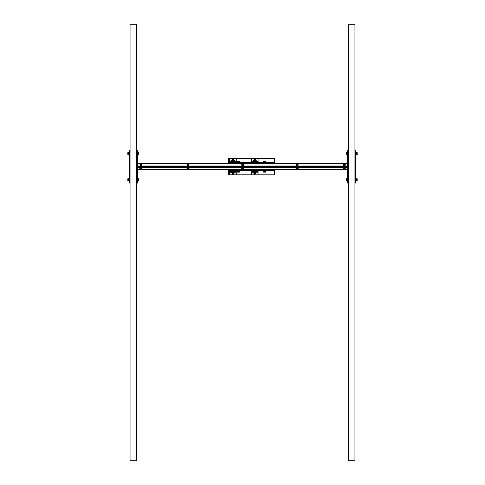<?xml version="1.0" encoding="UTF-8"?>
<svg xmlns="http://www.w3.org/2000/svg" width="485" height="485" viewBox="0 0 485 485"><rect width="100%" height="100%" fill="white"/><g stroke="black" fill="none" stroke-linecap="round" stroke-linejoin="round"><path stroke-width="0.73" d="M355.044 154.503L355.044 151.108L355.044 154.503M355.044 151.108L355.056 156.006M355.178 154.873L355.099 152.254L355.22 154.83M348.303 151.108L348.303 156.018M348.127 152.296L348.169 154.873L348.291 152.296M348.303 177.298L348.303 182.208M348.127 178.486L348.169 181.063L348.291 178.486M355.044 180.693L355.044 177.298L355.044 180.693M355.044 177.298L355.056 182.196M355.178 181.063L355.099 178.444L355.22 181.02M356.069 153.024L356.184 154.551M356.16 154.382L357.154 154.472L357.154 152.526L356.16 152.526L357.154 152.587L357.154 153.345L356.16 153.345L356.16 154.382L357.154 154.382L357.154 153.496L356.16 153.496M357.184 154.551L357.184 152.842M356.16 154.6L357.154 154.472M357.184 154.539L357.184 154.163M356.184 152.575L356.069 153.775M347.472 181.172L347.278 179.214M346.193 180.662L347.187 180.662L347.187 179.686L346.193 179.686L346.193 180.79L347.187 180.79M346.163 179.032L346.163 180.475M347.187 179.686L346.193 179.535L346.193 178.777L347.187 178.716L346.193 178.716L346.193 180.572L347.187 180.572M347.278 179.965L347.472 178.334M347.472 154.982L347.278 153.024M346.193 154.472L347.187 154.472L347.187 153.496L346.193 153.496L346.193 154.6L347.187 154.6M346.163 152.842L346.163 154.163M346.163 153.836L346.163 153.29M347.187 153.496L346.193 153.345L346.193 152.587L347.187 152.526L346.193 152.526L346.193 154.382L347.187 154.382M347.278 153.775L347.472 152.144M356.069 179.214L356.184 180.741M356.16 180.572L357.154 180.662L357.154 178.716L356.16 178.716L357.154 178.777L357.154 179.535L356.16 179.535L356.16 180.572L357.154 180.572L357.154 179.686L356.16 179.686M357.184 180.741L357.184 179.032M356.16 180.79L357.154 180.662M357.184 180.729L357.184 180.353M356.184 178.765L356.069 179.965M348.454 150.289L347.472 150.289L347.472 183.027L348.454 183.027M355.22 183.027L355.22 150.289L355.875 150.289L355.875 183.027L354.893 183.027M355.22 150.289L354.893 150.289M348.127 150.289L348.127 183.027M136.697 154.503L136.697 151.108L136.697 154.503M136.697 151.108L136.709 156.006M136.831 154.873L136.752 152.254L136.873 154.83M129.956 151.108L129.956 156.018M129.78 152.296L129.822 154.873L129.944 152.296M129.956 177.298L129.956 182.208M129.78 178.486L129.822 181.063L129.944 178.486M136.697 180.693L136.697 177.298L136.697 180.693M136.697 177.298L136.709 182.196M136.831 181.063L136.752 178.444L136.873 181.02M137.722 153.024L137.837 154.551M137.813 154.382L138.807 154.472L138.807 152.526L137.813 152.526L138.807 152.587L138.807 153.345L137.813 153.345L137.813 154.382L138.807 154.382L138.807 153.496L137.813 153.496M138.837 154.551L138.837 152.842M137.813 154.6L138.807 154.472M138.837 154.539L138.837 154.163M137.837 152.575L137.722 153.775M129.125 181.172L128.931 179.214M127.846 180.662L128.84 180.662L128.84 179.686L127.846 179.686L127.846 180.79L128.84 180.79M127.816 179.032L127.816 180.353M127.816 180.026L127.816 179.48M128.84 179.686L127.846 179.535L127.846 178.777L128.84 178.716L127.846 178.716L127.846 180.572L128.84 180.572M128.931 179.965L129.125 178.334M129.125 154.982L128.931 153.024M127.846 154.472L128.84 154.472L128.84 153.496L127.846 153.496L127.846 154.6L128.84 154.6M127.816 152.842L127.816 154.285M128.84 153.496L127.846 153.345L127.846 152.587L128.84 152.526L127.846 152.526L127.846 154.382L128.84 154.382M128.931 153.775L129.125 152.144M137.722 179.214L137.837 180.741M137.813 180.572L138.807 180.662L138.807 178.716L137.813 178.716L138.807 178.777L138.807 179.535L137.813 179.535L137.813 180.572L138.807 180.572L138.807 179.686L137.813 179.686M138.837 180.741L138.837 179.032M137.813 180.79L138.807 180.662M138.837 180.729L138.837 180.353M137.837 178.765L137.722 179.965M130.107 150.289L129.125 150.289L129.125 183.027L130.107 183.027M136.873 183.027L136.873 150.289L137.528 150.289L137.528 183.027L136.546 183.027M136.873 150.289L136.546 150.289M129.78 150.289L129.78 183.027M188.186 168.889L188.047 169.592L187.986 168.98L188.283 169.538L188.283 168.841L188.689 169.289L188.404 168.653L188.962 168.901L188.435 168.544L189.029 168.671L188.441 168.428L189.047 168.428L188.422 168.319L189.017 168.192L188.319 168.119L188.81 167.762L188.241 168.04L188.647 167.592L188.15 167.98L188.453 167.452L188.047 167.931M187.931 167.913L188.483 168.459L187.392 168.447C188.58 170.302 188.58 166.616 187.392 168.459M242.749 168.889L242.609 169.592L242.548 168.98L242.846 169.538L242.846 168.841L243.252 169.289L242.967 168.653L243.525 168.901L242.997 168.544L243.591 168.671L243.003 168.428L243.609 168.428L242.985 168.319L243.579 168.192L242.882 168.119L243.373 167.762L242.803 168.04L243.209 167.592L242.712 167.98L243.015 167.452L242.609 167.931M242.494 167.913L243.046 168.459L241.954 168.447C243.143 170.302 243.143 166.616 241.954 168.459M297.311 168.889L297.172 169.592L297.111 168.98L297.408 169.538L297.408 168.841L297.814 169.289L297.529 168.653L298.087 168.901L297.56 168.544L298.154 168.671L297.566 168.428L298.172 168.428L297.547 168.319L298.142 168.192L297.444 168.119L297.935 167.762L297.366 168.04L297.772 167.592L297.275 167.98L297.578 167.452L297.172 167.931M297.056 167.913L297.608 168.459L296.517 168.447C297.705 170.302 297.705 166.616 296.517 168.459M344.192 167.913L344.744 168.459L343.653 168.447C344.841 170.302 344.841 166.616 343.653 168.459L343.653 168.495M141.05 168.889L140.917 169.592L140.85 168.98L141.365 169.435L141.22 168.75L141.711 169.107L141.268 168.653L141.826 168.901L141.299 168.544L141.893 168.671L141.305 168.428L141.911 168.428L141.244 168.216L141.802 167.968L141.183 168.119L141.681 167.762L141.105 168.04L141.511 167.592L141.026 167.956M140.802 167.913L141.347 168.459L140.256 168.447C141.444 170.302 141.444 166.616 140.256 168.459M347.472 169.932L137.528 169.932L347.472 169.932L347.472 166.985L137.528 166.985L137.528 166.331L347.472 166.331L347.472 163.384L137.528 163.384M129.125 169.932L129.125 163.384M140.802 164.312L141.347 164.858L140.256 164.894M187.931 164.312L188.483 164.858L187.392 164.894M242.494 164.312L243.046 164.858L241.954 164.894M297.056 164.312L297.608 164.858L296.517 164.894M344.192 164.336L344.253 163.718L344.744 164.858L344.071 163.718L344.138 164.336L344.308 163.724L344.247 164.336L344.762 163.881L344.683 164.997L345.278 165.124L344.58 165.197L345.071 165.555L344.502 165.276L344.908 165.725L344.198 165.403M187.889 167.913L188.483 168.459M242.451 167.913L243.046 168.459M297.014 167.913L297.608 168.459M344.15 167.913L344.744 168.459M140.753 164.312L141.347 164.858M187.889 164.312L188.483 164.858M242.451 164.312L243.046 164.858M297.014 164.312L297.608 164.858M344.744 164.858L343.629 164.882M140.753 167.913L141.347 168.459M139.819 168.459C141.953 165.142 141.953 171.775 139.819 168.459M186.955 168.459C189.089 165.142 189.089 171.775 186.955 168.459M241.518 168.459C243.652 165.142 243.652 171.775 241.518 168.459M296.08 168.459C298.214 165.142 298.214 171.775 296.08 168.459M343.216 168.459C345.35 165.142 345.35 171.775 343.216 168.459M347.472 166.985L347.472 166.331M139.819 164.858C141.953 161.541 141.953 168.174 139.819 164.858M186.955 164.858C189.089 161.541 189.089 168.174 186.955 164.858M241.518 164.858C243.652 161.541 243.652 168.174 241.518 164.858M296.08 164.858C298.214 161.541 298.214 168.174 296.08 164.858M343.216 164.858C345.35 161.541 345.35 168.174 343.216 164.858M343.653 164.858C344.841 166.701 344.841 163.015 343.653 164.858L343.653 164.882M296.517 164.858C297.705 166.701 297.705 163.015 296.517 164.858M241.954 164.858C243.143 166.701 243.143 163.015 241.954 164.858M187.392 164.858C188.58 166.701 188.58 163.015 187.392 164.858M140.256 164.858C141.444 166.701 141.444 163.015 140.256 164.858M140.971 164.445L140.407 164.597L140.492 165.179L140.389 164.591L140.971 164.445L141.123 165.07L140.492 165.179L140.407 164.597M140.935 164.354L141.475 163.93L141.08 164.415L141.784 164.3L141.22 165.13L141.85 165.227L141.311 164.785L141.917 164.754L141.287 164.676L141.875 164.518L141.287 164.609M141.299 164.724L141.887 164.573L141.299 164.724M141.311 164.839L141.917 164.809L141.311 164.839M141.299 164.948L141.899 165.046L141.299 164.948M141.262 165.058L141.832 165.276L141.262 165.058M141.208 165.155L140.735 165.985L140.989 165.33L141.208 165.9L141.087 165.276L141.414 165.785L141.171 165.197L141.602 165.634L141.208 165.155L141.717 165.488L141.208 165.155M141.129 165.239L141.559 165.67L141.129 165.239M141.038 165.306L141.371 165.815L141.038 165.306M140.941 165.349L141.153 165.918L140.941 165.349M140.826 165.373L140.923 165.973L140.826 165.373M141.808 164.348L141.268 164.621L141.808 164.348M140.371 165.124L140.226 165.846L140.511 165.288L140.68 165.979L140.771 165.379M141.517 163.966L141.129 164.445L141.517 163.966M141.317 163.833L141.032 164.391L141.317 163.833M140.468 165.258L140.068 165.743L140.468 165.258M140.559 165.318L140.274 165.87L140.559 165.318M188.107 164.445L187.543 164.597L187.628 165.179L187.525 164.591L188.107 164.445L188.259 165.07L187.628 165.179M188.071 164.354L188.61 163.93L188.216 164.415L188.92 164.3L188.356 165.13L188.986 165.227L188.441 164.785L189.053 164.754L188.422 164.676L189.011 164.518L188.422 164.609M188.435 164.724L189.023 164.573L188.435 164.724M188.447 164.839L189.053 164.809L188.447 164.839M188.435 164.948L189.035 165.046L188.435 164.948M188.398 165.058L188.968 165.276L188.398 165.058M188.344 165.155L187.871 165.985L188.125 165.33L188.344 165.9L188.222 165.276L188.55 165.785L188.307 165.197L188.738 165.634L188.344 165.155L188.853 165.488L188.344 165.155M188.265 165.239L188.695 165.67L188.265 165.239M188.174 165.306L188.507 165.815L188.174 165.306M188.077 165.349L188.289 165.918L188.077 165.349M187.962 165.373L188.059 165.973L187.962 165.373M188.944 164.348L188.404 164.621L188.944 164.348M187.507 165.124L187.362 165.846L187.646 165.288L187.816 165.979L187.907 165.379M188.653 163.966L188.259 164.445L188.653 163.966M188.453 163.833L188.168 164.391L188.453 163.833M187.604 165.258L187.204 165.743L187.604 165.258M187.695 165.318L187.41 165.87L187.695 165.318M242.67 164.445L242.106 164.597L242.191 165.179L242.088 164.591L242.67 164.445L242.821 165.07L242.191 165.179L242.106 164.597M242.633 164.354L243.173 163.93L242.779 164.415L243.482 164.3L242.918 165.13L243.549 165.227L243.003 164.785L243.615 164.754L242.985 164.676L243.573 164.518L242.985 164.609M242.997 164.724L243.585 164.573L242.997 164.724M243.009 164.839L243.615 164.809L243.009 164.839M242.997 164.948L243.597 165.046L242.997 164.948M242.961 165.058L243.531 165.276L242.961 165.058M242.906 165.155L242.433 165.985L242.688 165.33L242.906 165.9L242.785 165.276L243.112 165.785L242.87 165.197L243.3 165.634L242.906 165.155L243.415 165.488L242.906 165.155M242.827 165.239L243.258 165.67L242.827 165.239M242.736 165.306L243.07 165.815L242.736 165.306M242.639 165.349L242.852 165.918L242.639 165.349M242.524 165.373L242.621 165.973L242.524 165.373M243.506 164.348L242.967 164.621L243.506 164.348M242.07 165.124L241.924 165.846L242.209 165.288L242.379 165.979L242.47 165.379M243.215 163.966L242.821 164.445L243.215 163.966M243.015 163.833L242.73 164.391L243.015 163.833M242.167 165.258L241.766 165.743L242.167 165.258M242.257 165.318L241.973 165.87L242.257 165.318M297.232 164.445L296.668 164.597L296.753 165.179L296.65 164.591L297.232 164.445L297.384 165.07L296.753 165.179M297.196 164.354L297.735 163.93L297.341 164.415L298.045 164.3L297.481 165.13L298.111 165.227L297.566 164.785L298.178 164.754L297.547 164.676L298.136 164.518L297.547 164.609M297.56 164.724L298.148 164.573L297.56 164.724M297.572 164.839L298.178 164.809L297.572 164.839M297.56 164.948L298.16 165.046L297.56 164.948M297.523 165.058L298.093 165.276L297.523 165.058M297.469 165.155L296.996 165.985L297.25 165.33L297.469 165.9L297.347 165.276L297.675 165.785L297.432 165.197L297.863 165.634L297.469 165.155L297.978 165.488L297.469 165.155M297.39 165.239L297.82 165.67L297.39 165.239M297.299 165.306L297.632 165.815L297.299 165.306M297.202 165.349L297.414 165.918L297.202 165.349M297.087 165.373L297.184 165.973L297.087 165.373M298.069 164.348L297.529 164.621L298.069 164.348M296.632 165.124L296.487 165.846L296.771 165.288L296.941 165.979L297.032 165.379M297.778 163.966L297.384 164.445L297.778 163.966M297.578 163.833L297.293 164.391L297.578 163.833M296.729 165.258L296.329 165.743L296.729 165.258M296.82 165.318L296.535 165.87L296.82 165.318M344.114 164.421L343.726 164.858L344.114 164.421L344.58 164.858L344.192 165.294L343.707 164.858L344.114 165.294M344.029 164.36L344.017 163.724L344.138 164.342M344.459 164.403L344.908 163.991L344.502 164.439L345.071 164.16L344.58 164.518L345.199 164.367L344.641 164.615L345.308 164.827L344.696 164.827L344.762 165.834L344.441 165.288M345.29 164.645L344.696 164.773L345.29 164.645M345.223 164.415L344.665 164.664L345.223 164.415M344.696 164.942L345.29 165.07L344.696 164.942M344.665 165.052L345.223 165.3L344.665 165.052M344.611 165.149L345.108 165.506L344.611 165.149M344.544 165.239L344.95 165.688L344.544 165.239M345.108 164.209L344.611 164.567L345.108 164.209M344.95 164.027L344.544 164.476L344.95 164.027M344.411 164.379L344.714 163.851L344.411 164.379M344.308 165.385L344.714 165.864L344.459 165.312M344.301 165.367L344.489 165.955L344.138 165.379L344.071 165.997L344.138 165.367M344.035 165.337L344.017 165.991L344.138 165.373M344.253 165.997L344.192 165.379L344.253 165.997M345.308 164.882L344.696 164.882L345.308 164.882M344.368 168.046L343.804 168.198L343.889 168.78L343.786 168.192L344.368 168.046L344.52 168.671L343.889 168.78L343.804 168.198M344.332 167.949L344.665 167.41L344.58 168.077M344.683 168.21L345.041 167.701L344.562 168.089M344.665 168.222L345.144 169.041L344.629 168.707L344.132 169.586L344.386 168.932L344.605 169.501L344.483 168.877L344.811 169.386L344.568 168.798L344.999 169.235L344.677 168.61L345.247 168.828L344.677 168.61L345.302 168.592L344.702 168.495L345.314 168.356L344.702 168.386L345.205 167.949L344.665 168.222M344.696 168.325L345.284 168.174L344.696 168.325M344.708 168.44L345.314 168.41L344.708 168.44M344.696 168.55L345.296 168.647L344.696 168.55M344.659 168.659L345.229 168.877L344.659 168.659M344.605 168.756L345.114 169.089L344.605 168.756M344.526 168.841L344.956 169.271L344.526 168.841M344.435 168.907L344.768 169.417L344.435 168.907M344.332 168.95L344.55 169.52L344.332 168.95M344.223 168.974L344.32 169.574L344.223 168.974M344.168 168.956L343.895 169.55L343.956 168.913M343.865 168.853L343.622 169.447L343.956 168.919M343.804 168.768L343.465 169.344L343.865 168.859M344.914 167.567L344.52 168.046L344.914 167.567M344.714 167.434L344.429 167.992L344.714 167.434M296.978 168.022L296.59 168.459L296.978 168.022L297.444 168.459L297.056 168.895L296.59 168.459M296.893 167.962L296.881 167.325L297.002 167.949M297.002 167.943L297.123 167.319L297.166 167.949M297.323 168.913L297.626 167.483L297.311 168.028M297.408 168.077L297.814 167.628L297.408 168.077M297.481 168.168L297.972 167.81L297.481 168.168M297.529 168.265L298.087 168.016L297.529 168.265M297.56 168.374L298.154 168.246L297.56 168.374M297.566 168.483L298.172 168.483L297.566 168.483M297.547 168.598L298.142 168.725L297.547 168.598M297.505 168.701L298.063 168.95L297.505 168.701M297.444 168.798L297.935 169.156L297.444 168.798M297.366 168.877L297.772 169.326L297.366 168.877M297.056 168.98L297.123 169.598L297.002 168.98M296.899 168.938L296.881 169.592L297.002 168.974M297.172 167.325L297.111 167.937L297.172 167.325M297.578 169.465L297.275 168.938L297.578 169.465M242.415 168.022L242.027 168.459L242.415 168.022L242.882 168.459L242.494 168.895L242.009 168.459L242.415 168.895M242.33 167.962L242.318 167.325L242.439 167.949M242.439 167.943L242.561 167.319L242.603 167.949M242.761 168.913L243.064 167.483L242.749 168.028M242.846 168.077L243.252 167.628L242.846 168.077M242.918 168.168L243.409 167.81L242.918 168.168M242.967 168.265L243.525 168.016L242.967 168.265M242.997 168.374L243.591 168.246L242.997 168.374M243.003 168.483L243.609 168.483L243.003 168.483M242.985 168.598L243.579 168.725L242.985 168.598M242.943 168.701L243.5 168.95L242.943 168.701M242.882 168.798L243.373 169.156L242.882 168.798M242.803 168.877L243.209 169.326L242.803 168.877M242.494 168.98L242.561 169.598L242.439 168.98M242.336 168.938L242.318 169.592L242.439 168.974M242.609 167.325L242.548 167.937L242.609 167.325M243.015 169.465L242.712 168.938L243.015 169.465M187.853 168.022L187.465 168.459L187.853 168.022L188.319 168.459L187.931 168.895L187.446 168.459L187.853 168.895M187.768 167.962L187.756 167.325L187.877 167.949M187.877 167.943L187.998 167.319L188.041 167.949M188.198 168.913L188.501 167.483L188.186 168.028M188.283 168.077L188.689 167.628L188.283 168.077M188.356 168.168L188.847 167.81L188.356 168.168M188.404 168.265L188.962 168.016L188.404 168.265M188.435 168.374L189.029 168.246L188.435 168.374M188.441 168.483L189.047 168.483L188.441 168.483M188.422 168.598L189.017 168.725L188.422 168.598M188.38 168.701L188.938 168.95L188.38 168.701M188.319 168.798L188.81 169.156L188.319 168.798M188.241 168.877L188.647 169.326L188.241 168.877M187.931 168.98L187.998 169.598L187.877 168.98M187.774 168.938L187.756 169.592L187.877 168.974M188.047 167.325L187.986 167.937L188.047 167.325M188.453 169.465L188.15 168.938L188.453 169.465M140.717 168.022L140.329 168.459L140.717 168.022L141.183 168.459L140.796 168.895L140.329 168.459M140.741 167.949L140.674 167.319L140.583 167.986M140.741 167.937L140.862 167.319L140.911 167.931M140.959 167.962L141.147 167.38L141.014 167.98M141.062 168.913L141.365 167.483L141.05 168.028M141.147 168.077L141.553 167.628L141.147 168.077M141.22 168.168L141.711 167.81L141.22 168.168M141.268 168.265L141.826 168.016L141.268 168.265M141.299 168.374L141.893 168.246L141.299 168.374M141.305 168.483L141.911 168.483L141.305 168.483M141.287 168.598L141.881 168.725L141.287 168.598M141.244 168.701L141.802 168.95L141.244 168.701M141.183 168.798L141.681 169.156L141.183 168.798M141.105 168.877L141.511 169.326L141.105 168.877M140.796 168.98L140.862 169.598L140.741 168.98M140.589 168.913L140.62 169.592L140.741 168.974M140.917 167.325L140.85 167.937L140.917 167.325M140.686 167.949L140.62 167.325L140.686 167.949M141.317 169.465L141.014 168.938L141.317 169.465M267.102 170.023L262.203 170.035M263.337 170.15L265.956 170.077L263.379 170.199M267.102 163.275L262.191 163.275M266.829 163.7L267.089 163.378L262.203 163.378L262.464 163.7M265.913 163.106L263.337 163.148L265.913 163.269M240.912 163.275L236.001 163.275M240.639 163.7L240.899 163.378L236.013 163.378L236.274 163.7M239.723 163.106L237.147 163.148L239.723 163.269M240.912 170.023L236.013 170.035M237.147 170.15L239.766 170.077L237.189 170.199M265.186 171.047L263.658 171.163M263.828 171.132L263.737 172.133L265.683 172.133L265.683 171.132L265.622 172.133L264.865 172.133L264.865 171.132L263.828 171.132L263.828 172.133L264.713 172.133L264.713 171.132M263.658 172.157L265.368 172.163M263.61 171.132L263.737 172.133M263.67 172.163L264.046 172.163M265.635 171.163L264.434 171.047M237.038 162.451L238.996 162.251M237.547 161.165L237.547 162.166L238.523 162.166L238.523 161.165L237.42 161.165L237.42 162.166M239.178 161.141L237.735 161.141M238.523 162.166L238.675 161.165L239.432 161.165L239.493 162.166L239.493 161.165L237.638 161.165L237.638 162.166M238.244 162.251L239.875 162.451M263.228 162.451L265.186 162.251M263.737 161.165L263.737 162.166L264.713 162.166L264.713 161.165L263.61 161.165L263.61 162.166M265.368 161.141L264.046 161.141M264.713 162.166L264.865 161.165L265.622 161.165L265.683 162.166L265.683 161.165L263.828 161.165L263.828 162.166M264.434 162.251L266.065 162.451M238.996 171.047L237.468 171.163M237.638 171.132L237.547 172.133L239.493 172.133L239.493 171.132L239.432 172.133L238.675 172.133L238.675 171.132L237.638 171.132L237.638 172.133L238.523 172.133L238.523 171.132M237.468 172.157L239.178 172.163M237.42 171.132L237.547 172.133M237.48 172.163L237.856 172.163M239.444 171.163L238.244 171.047M255.074 172.272L255.383 173.206L254.473 173.4L254.285 172.49L254.534 172.272L254.68 173.484L254.34 172.527L254.68 172.272M255.359 172.454L255.183 173.406L255.146 172.272M254.389 172.557C255.049 172.181 255.34 172.369 255.262 173.127C254.601 173.503 254.31 173.315 254.389 172.557M255.189 173.078L254.461 172.605L255.189 173.078M254.504 173.26L255.098 173.297M254.298 172.769L254.57 173.309M255.146 172.424L254.552 172.387M255.346 172.915L255.08 172.375M255.183 173.406L254.68 173.484M233.637 173.048L233.321 172.272L233.661 172.945M233.558 173.206L232.648 173.4L232.46 172.49L232.703 172.272L232.855 173.484L232.515 172.527L232.855 172.272M232.564 172.557C233.224 172.181 233.515 172.369 233.437 173.127C232.776 173.503 232.485 173.315 232.564 172.557M233.364 173.078L232.636 172.605L233.364 173.078M232.679 173.26L233.273 173.297M232.473 172.769L232.745 173.309M233.321 172.424L232.727 172.387M233.521 172.915L233.255 172.375M233.358 173.406L232.855 173.484M255.462 160.662L255.195 159.911L254.285 160.105L254.473 161.014L254.285 160.105L255.195 159.911L255.462 160.662M254.68 161.099L254.34 160.141L255.195 159.911M255.359 160.068L255.486 160.559M254.389 160.171C255.049 159.795 255.34 159.983 255.262 160.741C254.601 161.117 254.31 160.929 254.389 160.171M255.189 160.693L254.461 160.22L255.189 160.693M254.504 160.874L255.098 160.911M254.298 160.383L254.57 160.923M255.146 160.038L254.552 160.001M255.346 160.529L255.08 159.989M233.637 160.662L233.37 159.911L232.46 160.105L232.648 161.014L232.46 160.105L233.37 159.911L233.661 160.559M232.855 161.099L232.515 160.141L233.534 160.068M232.564 160.171C233.224 159.795 233.515 159.983 233.437 160.741C232.776 161.117 232.485 160.929 232.564 160.171M233.364 160.693L232.636 160.22L233.364 160.693M232.679 160.874L233.273 160.911M232.473 160.383L232.745 160.923M233.321 160.038L232.727 160.001M233.521 160.529L233.255 159.989M254.825 174.26L256.244 172.842L255.534 171.611L254.116 171.593L253.406 172.842L254.825 174.26M255.916 172.763L255.534 172.108M255.304 173.824L254.213 173.745L253.734 172.763L254.213 171.939L253.734 172.763L253.976 172.351L253.976 173.333L255.304 173.824L254.346 173.824L255.674 173.333L255.534 172.163M255.098 172.23L255.413 172.539L254.534 172.399M254.552 172.23L254.237 172.539M254.825 173.563C253.897 173.084 253.897 172.599 254.825 172.12C255.753 172.599 255.753 173.084 254.825 173.563M254.346 173.824L253.734 172.921M255.916 172.921L255.437 173.745L255.916 172.921M253.461 172.448L254.486 174.218M232.254 171.635L231.581 172.842L233 174.26L234.419 172.842L233.746 171.635M234.091 172.763L233.612 171.939L234.091 172.921L233.746 172.169L233.849 173.333L233 173.824L233.612 173.745L232.521 173.824L231.909 172.921L232.388 171.939L231.909 172.921L232.388 173.745L233 173.824L232.151 173.333L232.151 172.351L231.909 172.763M233.34 174.218L234.364 172.448M233.273 172.23L233.588 172.539L232.709 172.399M232.727 172.23L232.412 172.539M233 173.563C232.072 173.084 232.072 172.599 233 172.12C233.928 172.599 233.928 173.084 233 173.563M233.479 173.824L232.521 173.824M234.091 172.921L233.612 173.745L234.091 172.921M231.636 172.448L232.661 174.218M233.746 161.663L234.419 160.456L233 159.038L231.581 160.456L232.254 161.663M233.746 161.141L232.339 161.141L232.254 161.705L233.746 161.705L234.091 160.377L233.479 159.474L232.151 159.965L232.266 161.111M233.558 160.098L232.709 160.014M233 159.789L232.412 160.153M233 161.178C232.072 160.699 232.072 160.214 233 159.735C233.928 160.214 233.928 160.699 233 161.178M231.909 160.377L232.388 159.553L231.909 160.377L232.388 161.359L231.909 160.377L232.521 159.474L233.479 159.474L234.091 160.377L233.612 161.359L234.091 160.535M233.728 161.111L233.849 159.965L232.521 159.474L233.479 159.474M233.612 159.553L234.091 160.377M231.909 160.535L232.254 161.705M255.571 161.663L256.244 160.456L254.825 159.038L253.406 160.456L254.079 161.663M254.079 161.705L253.734 160.377L254.213 159.553L255.304 159.474L255.916 160.535L255.437 159.553L254.825 159.474L253.976 159.965L254.091 161.111M255.383 160.098L254.534 160.014M254.825 159.789L254.237 160.153M254.825 161.178C253.897 160.699 253.897 160.214 254.825 159.735C255.753 160.214 255.753 160.699 254.825 161.178M253.734 160.377L254.213 159.553L253.734 160.377M255.553 161.111L255.674 159.965L254.346 159.474L255.304 159.474M255.916 160.535L255.437 161.359L255.916 160.535M255.437 159.553L255.916 160.377M234.746 172.248L235.619 172.248M234.473 169.41L234.473 170.199M235.892 170.199L235.892 169.41M232.564 172.248L233.437 172.248M232.291 169.41L232.291 170.199M233.709 170.199L233.709 169.41M230.381 172.248L231.254 172.248M230.108 169.41L230.108 170.199M231.527 170.199L231.527 169.41M235.013 161.032L235.346 161.032M232.83 161.032L233.164 161.032M230.648 161.032L230.981 161.032M256.571 172.248L257.444 172.248M256.298 169.41L256.298 170.199M257.717 170.199L257.717 169.41M254.389 172.248L255.262 172.248M254.116 169.41L254.116 170.199M255.534 170.199L255.534 169.41M252.206 172.248L253.079 172.248M251.933 169.41L251.933 170.199M253.352 170.199L253.352 169.41M256.838 161.032L257.171 161.032M254.655 161.032L254.989 161.032M252.473 161.032L252.806 161.032M257.753 172.157L257.753 171.593L256.262 171.593L256.347 172.157L257.753 172.157M257.25 172.248L256.765 172.248L257.25 172.248M257.044 171.593L256.426 171.593L256.426 172.157L257.044 172.157L257.044 171.593M257.171 172.157L257.171 171.593M257.705 171.593L257.705 172.157M256.262 172.157L256.262 171.593M254.116 172.205L255.534 172.205M254.116 171.593L254.116 172.157L254.892 172.157L254.892 171.593M255.534 171.593L255.534 172.157L255.468 171.593M254.892 172.157L255.468 172.157M254.758 171.593L254.758 172.157M254.182 172.157L254.182 171.593M251.933 172.205L253.352 172.205M251.933 171.593L251.933 172.157L252.709 172.157L252.709 171.593L251.933 171.593M253.285 171.593L253.285 172.157L253.352 171.593L252.709 171.593M252.709 172.157L253.285 172.157M252.576 171.593L252.576 172.157M252 172.157L252 171.593M235.928 172.157L235.928 171.593L234.437 171.593L234.522 172.157L235.928 172.157M235.425 172.248L234.94 172.248L235.425 172.248M235.219 171.593L234.601 171.593L234.601 172.157L235.219 172.157L235.219 171.593M235.346 172.157L235.346 171.593M235.88 171.593L235.88 172.157M234.437 172.157L234.437 171.593M233.746 172.157L233.746 171.593L232.254 171.593L232.339 172.157L233.746 172.157M233.243 172.248L232.758 172.248L233.243 172.248M233.036 171.593L232.418 171.593L232.418 172.157L233.036 172.157L233.036 171.593M233.164 172.157L233.164 171.593M233.697 171.593L233.697 172.157M232.254 172.157L232.254 171.593M230.108 172.205L231.527 172.205M230.108 171.593L230.108 172.157L230.884 172.157L230.884 171.593L230.108 171.593M231.46 171.593L231.46 172.157L231.527 171.593L230.884 171.593M230.884 172.157L231.46 172.157M230.751 171.593L230.751 172.157M230.175 172.157L230.175 171.593M230.854 161.141L230.072 161.141L230.072 161.705L231.563 161.705L231.563 161.141L230.236 161.141L230.236 161.705L230.854 161.705L230.854 161.141M230.575 161.05L231.06 161.05L230.575 161.05M230.072 161.705L230.072 161.141M231.515 161.141L231.515 161.705M230.981 161.705L230.981 161.141M232.758 161.05L233.243 161.05L232.758 161.05M232.418 161.705L233.036 161.705L233.036 161.141L232.418 161.141L232.418 161.705M233.697 161.141L233.697 161.705M233.164 161.705L233.164 161.141M235.219 161.141L234.437 161.141L234.437 161.705L235.928 161.705L235.928 161.141L234.601 161.141L234.601 161.705L235.219 161.705L235.219 161.141M234.94 161.05L235.425 161.05L234.94 161.05M234.437 161.705L234.437 161.141M235.88 161.141L235.88 161.705M235.346 161.705L235.346 161.141M252.679 161.141L251.897 161.141L251.897 161.705L253.388 161.705L253.388 161.141L252.061 161.141L252.061 161.705L252.679 161.705L252.679 161.141M252.4 161.05L252.885 161.05L252.4 161.05M251.897 161.705L251.897 161.141M253.34 161.141L253.34 161.705M252.806 161.705L252.806 161.141M254.861 161.141L254.079 161.141L254.164 161.705L255.571 161.705L255.571 161.141L254.243 161.141L254.243 161.705L254.861 161.705L254.861 161.141M254.583 161.05L255.068 161.05L254.583 161.05M255.522 161.141L255.522 161.705M254.989 161.705L254.989 161.141M257.044 161.141L256.262 161.141L256.262 161.705L257.753 161.705L257.753 161.141L256.426 161.141L256.426 161.705L257.044 161.705L257.044 161.141M256.765 161.05L257.25 161.05L256.765 161.05M256.262 161.705L256.262 161.141M257.705 161.141L257.705 161.705M257.171 161.705L257.171 161.141M258.099 171.508L258.099 174.836L251.551 174.836L251.551 170.853L258.099 170.853L258.099 171.508L251.551 171.508M273.376 163.433L273.376 162.451L229.726 162.451L229.726 158.468L228.635 158.468L228.635 163.384L228.635 158.468L229.072 158.468L229.072 163.384M229.726 170.199L273.376 170.199L273.376 170.853L229.726 170.853L229.726 169.871M273.376 170.199L273.376 169.871M229.726 163.433L229.726 162.451L236.274 162.451L236.274 161.796L229.726 161.796M273.376 163.106L229.726 163.106M251.551 161.796L258.099 161.796L258.099 162.451L251.551 162.451L251.551 158.468L229.726 158.468M258.099 161.796L258.099 158.468L251.551 158.468M229.072 169.932L229.072 174.836L228.635 174.836L228.635 169.932L228.635 174.836L229.726 174.836L229.726 170.853L236.274 170.853L236.274 171.508L229.726 171.508M229.726 174.836L251.551 174.836M258.099 174.836L274.468 174.836L274.468 169.932M274.468 163.384L274.468 158.468L258.099 158.468M236.274 161.796L236.274 158.468M236.274 174.836L236.274 171.508M354.947 24.25L354.947 460.75L348.4 460.75L348.4 24.25L354.947 24.25M136.6 24.25L136.6 460.75L130.053 460.75L130.053 24.25L136.6 24.25M347.472 169.604L137.528 169.604M347.472 167.313L137.528 167.313M347.472 166.003L137.528 166.003M347.472 163.712L137.528 163.712M258.099 171.835L257.753 171.835M256.262 171.835L255.819 171.835M253.831 171.835L253.352 171.835M251.933 171.835L251.551 171.835M258.099 161.469L257.753 161.469M256.262 161.469L255.819 161.469M253.831 161.469L253.388 161.469M251.897 161.469L251.551 161.469M236.274 161.469L235.928 161.469M234.437 161.469L233.994 161.469M232.006 161.469L231.563 161.469M230.072 161.469L229.726 161.469M236.274 171.835L235.928 171.835M234.437 171.835L233.994 171.835M232.006 171.835L231.527 171.835M230.108 171.835L229.726 171.835M347.278 181.172L347.163 180.741M347.163 178.765L347.278 178.334M347.278 154.982L347.163 154.551M347.163 152.575L347.278 152.144M128.931 181.172L128.816 180.741M128.816 178.765L128.931 178.334M128.931 154.982L128.816 154.551M128.816 152.575L128.931 152.144M237.038 162.251L237.468 162.135M239.444 162.135L239.875 162.251M263.228 162.251L263.658 162.135M265.635 162.135L266.065 162.251M235.892 163.888L235.892 163.106M234.473 163.106L234.473 163.888M233.709 163.888L233.709 163.106M232.291 163.106L232.291 163.888M231.527 163.888L231.527 163.106M230.108 163.106L230.108 163.888M257.717 163.888L257.717 163.106M256.298 163.106L256.298 163.888M255.534 163.888L255.534 163.106M254.116 163.106L254.116 163.888M253.352 163.888L253.352 163.106M251.933 163.106L251.933 163.888"/></g></svg>
